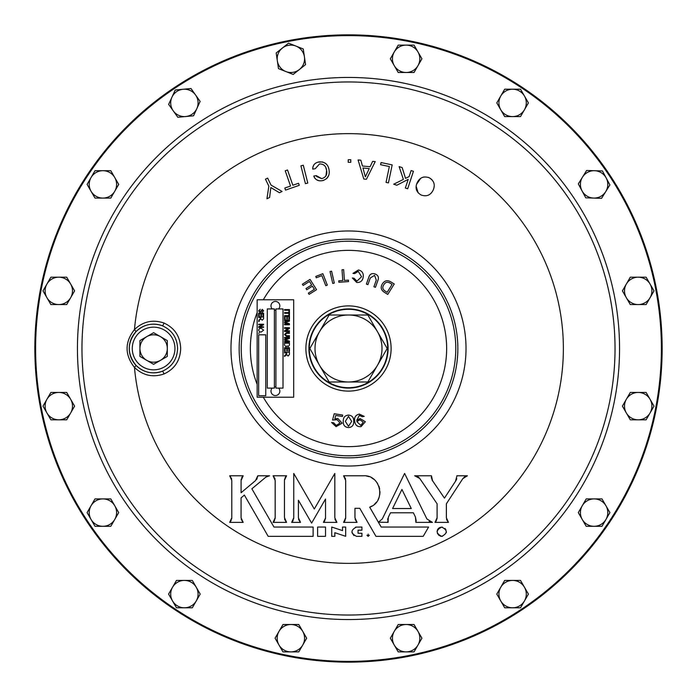 <?xml version="1.0" encoding="UTF-8"?>
<svg xmlns="http://www.w3.org/2000/svg" width="697" height="697" viewBox="0 0 697 697"><rect width="100%" height="100%" fill="white"/><g stroke="black" fill="none" stroke-linecap="round" stroke-linejoin="round"><path stroke-width="1.05" d="M348.5 35.608A312.892 312.892 0 0 0 35.608 348.5A312.892 312.892 0 0 0 348.5 661.392A312.892 312.892 0 0 0 661.392 348.5A312.892 312.892 0 0 0 348.5 35.608M348.5 662.15A313.65 313.65 0 0 1 34.85 348.5A313.65 313.65 0 0 1 348.5 34.85A313.65 313.65 0 0 1 662.15 348.5A313.65 313.65 0 0 1 348.5 662.15M442.482 527.159L441.724 527.098C447.718 530.156 447.718 533.249 441.724 536.368C435.738 533.31 435.738 530.217 441.724 527.098L439.816 527.507M439.145 527.882L438.169 528.753M437.855 529.189L437.437 529.981M437.428 529.999L437.089 531.759M437.394 533.379L439.145 535.584M440.321 536.15L440.905 536.298M366.988 535.244L368.147 536.368L368.147 534.05L368.147 536.368L369.305 535.218M348.5 309.294A39.206 39.206 0 0 0 309.294 348.5A39.206 39.206 0 0 0 348.5 387.706A39.206 39.206 0 0 0 387.706 348.5A39.206 39.206 0 0 0 348.5 309.294M348.5 388.09A39.59 39.59 0 0 1 308.91 348.5A39.59 39.59 0 0 1 348.5 308.91A39.59 39.59 0 0 1 388.09 348.5A39.59 39.59 0 0 1 348.5 388.09A39.59 39.59 0 0 0 388.09 348.5A39.59 39.59 0 0 0 348.5 308.91M164.013 373.958A3.023 0.488 68.8 0 0 162.418 371.213C172.115 366.779 177.169 359.208 177.587 348.5C177.169 337.784 172.115 330.212 162.418 325.787C152.504 322.423 143.721 324.358 136.072 331.598C127.046 342.889 127.046 354.163 136.072 365.402C143.713 372.634 152.504 374.577 162.418 371.213A24.36 24.36 0 0 1 129.25 348.5A24.36 24.36 0 0 1 162.418 325.787A3.023 0.488 -68.8 0 0 164.013 323.042C174.712 328.008 180.27 336.494 180.671 348.5C180.27 360.497 174.712 368.983 164.013 373.958C152.878 377.722 143.033 375.552 134.469 367.45A214.868 214.868 0 0 0 348.5 563.368A214.868 214.868 0 0 0 563.368 348.5A214.868 214.868 0 0 0 348.5 133.632A214.868 214.868 0 0 0 134.469 329.55C143.042 321.448 152.887 319.27 164.013 323.042M136.072 365.402L134.469 367.45C124.624 354.843 124.624 342.21 134.469 329.55L136.072 331.598M441.724 536.368L442.403 536.324M446.263 532.691L446.368 531.698M446.002 529.938L445 528.448M356.515 527.037C350.504 530.138 350.504 533.231 356.515 536.333L361.935 536.333L361.935 533.275L358.058 533.275L358.058 530.173L361.935 530.173L361.935 527.037L355.601 527.124M351.95 532.586L353.919 535.54M345.668 527.037L345.668 536.307L345.668 527.037L342.523 527.037L342.523 530.617L331.72 527.037L331.72 536.333L334.821 536.333L334.821 532.708L334.821 536.333M455.864 480.799L456.814 478.7M456.892 476.147L455.463 481.313L444.459 498.128L432.576 480.791L431.46 475.772L414.654 475.772L419.742 478.464L418.792 477.375M464.803 476.67L462.852 478.604L467.391 475.772L456.814 475.772M446.516 519.038L446.925 520.284M447.587 521.417L448.476 522.384L446.376 517.74L446.376 503.792L462.852 478.604M435.878 521.417L436.549 520.276M436.958 519.03L437.097 517.732L434.98 522.384L448.476 522.384M418.758 477.34L417.547 476.504M415.133 475.798L414.654 475.772M431.33 477.088L431.478 478.403M431.896 479.658L432.576 480.791M355.104 519.038L355.514 520.284M356.176 521.417L357.064 522.384L354.965 517.74L354.965 508.331L359.791 508.331L375.953 536.333L423.21 536.333L428.585 527.037L381.172 527.037L369.698 507.172L372.242 505.9M344.457 521.417L345.12 520.284M345.529 519.038L345.668 517.74L343.569 522.384L357.064 522.384M345.529 479.127L345.12 477.881M344.457 476.748L343.569 475.772L345.668 480.433L345.668 517.74M374.498 504.227L376.458 502.162M378.018 499.819L379.133 497.257M379.804 494.495L379.987 491.69M379.682 488.893L378.915 486.218M377.669 483.657L376.031 481.4M373.984 479.414L371.675 477.846M369.035 476.67L366.326 475.981M275.036 479.127L274.627 477.881M273.965 476.748L273.076 475.772L275.167 480.433L275.167 517.74L273.076 522.384L286.563 522.384L284.463 517.531L284.463 480.224L286.563 475.772L273.076 475.772M285.709 476.704L285.056 477.785M284.637 478.97L284.463 480.224M284.568 518.89L284.968 520.189M285.648 521.382L286.563 522.384M273.956 521.417L274.618 520.284M275.027 519.038L275.167 517.74M313.119 536.333L313.119 527.037L313.119 536.333L268.188 536.333L244.377 495.088L241.075 497.858L244.377 495.088M241.214 519.03L241.624 520.276M242.286 521.417L243.175 522.384L241.075 517.74L241.075 497.858M230.568 521.417L231.238 520.284M231.648 519.038L231.787 517.732L229.679 522.384L243.175 522.384M231.648 479.118L231.238 477.881M230.568 476.739L229.688 475.772L231.787 480.425L231.787 517.732M242.277 476.765L241.606 477.933M241.206 479.222L241.084 480.555L243.183 475.772L229.688 475.772M256.461 479.641L257.184 478.464M257.637 477.123L257.777 475.772L255.494 480.634L241.084 492.727L241.084 480.555M266.402 476.696L251.878 488.789L273.965 527.037L313.119 527.037M324.288 521.452L324.941 520.371M325.36 519.178L325.525 517.923L323.425 522.384L336.921 522.384L334.821 517.74L334.821 473.455L314.295 509.01L293.759 473.455L293.759 517.74L291.668 522.384L300.512 522.384L298.412 517.74L298.412 500.246L311.611 523.107L325.525 499.017L325.525 517.923M298.551 519.038L298.961 520.284M299.623 521.417L300.512 522.384M292.548 521.417L293.21 520.284M293.62 519.038L293.759 517.74M334.961 519.038L335.37 520.284M336.032 521.417L336.921 522.384M413.373 512.792L415.438 517.008L413.373 512.792L390.494 512.792L388.334 517.218L390.494 512.792M387.846 518.463L387.637 519.779M387.724 521.112L388.081 522.384L388.334 517.218M429.152 521.434L432.428 522.384L426.878 518.917L404.6 473.437L382.313 518.917L378.41 522.192L388.081 522.384M416.231 521.068L415.438 517.008L415.882 522.384L432.428 522.384M325.525 527.037L325.525 536.333L317.614 536.333L317.614 527.037L325.525 527.037L325.525 536.333M269.6 197.486L266.951 198.767L269.6 197.486L270.837 187.528L279.427 192.738L282.076 191.457L279.427 192.738M298.534 183.267L299.248 185.324L298.534 183.267L292.845 185.245L287.53 169.981L285.23 170.782L290.544 186.047L284.812 188.042L285.526 190.098L299.248 185.324M312.718 168.291L313.005 166.496M313.955 164.701L315 163.638M315.41 163.333L316.786 162.575M318.059 162.131L322.554 161.965M328.801 175.208L326.902 178.38M323.861 180.27L322.084 180.706C327.564 179.277 329.899 175.705 329.08 169.998C328.156 164.326 324.854 161.634 319.174 161.904C314.974 162.593 312.831 164.997 312.726 169.127L315.201 168.744L319.514 163.961C323.722 163.926 326.083 166.06 326.588 170.382L325.743 167.411M320.768 180.828L319.627 180.776M318.747 180.628L316.969 179.983M314.922 178.345L314.225 177.238M313.99 176.663L313.789 176.036C315.236 179.713 317.998 181.272 322.084 180.706M316.569 176.48L321.735 178.65L316.272 175.644L313.789 176.036M326.004 175.731L326.588 170.382C327.424 174.642 325.804 177.395 321.735 178.65M360.828 160.214L362.414 165.999L360.828 160.214L358.084 159.953L363.799 179.016L366.422 179.268L375.23 161.599L372.66 161.355L370.098 166.74L372.66 161.355M430.032 178.197L431.966 179.695M432.428 191.475L431.147 193.165M418.113 192.816L416.126 186.186M416.545 184.304L420.709 178.31M422.103 177.543L423.872 176.994M428.289 177.386L429.221 177.77C423.828 175.871 419.821 177.482 417.207 182.623C414.889 187.885 416.179 192.006 421.084 194.986C426.477 196.911 430.493 195.299 433.133 190.159C435.442 184.888 434.135 180.767 429.221 177.77M403.389 179.425L399.128 166.6L403.389 179.425L393.7 184.2L396.828 185.228L408.207 179.356L405.358 188.033L407.675 188.791L405.358 188.033M405.523 178.371L409.113 176.602L411.108 170.538L409.113 176.602L405.523 178.371L402.186 167.602L399.128 166.6M380.597 164.701L381.041 162.567L380.597 164.701L389.353 166.531L386.042 182.396L388.421 182.893L392.184 164.893L381.041 162.567M335.71 415.447L334.848 418.758L337.879 418.496L342.149 423.184L336.102 426.66L331.58 422.487L333.671 422.809L336.294 425.44L340.031 422.992L337.148 419.733L332.547 420.038L334.212 413.739L342.654 415.063L342.427 416.501L335.71 415.447M343.281 421.363C343.116 417.538 344.858 415.447 348.5 415.098C352.151 415.447 353.884 417.538 353.727 421.363C353.884 425.17 352.142 427.252 348.5 427.592C344.867 427.244 343.124 425.17 343.281 421.363M348.5 426.329L351.671 421.363L348.5 416.362L345.337 421.363L348.5 426.329M359.364 415.325L356.681 420.422L360.053 418.548L365.35 421.72L361.072 426.642C357.456 426.947 355.348 425.266 354.764 421.607C353.963 417.573 355.461 415.063 359.286 414.088L364.243 416.397L362.161 416.728L359.364 415.325M359.896 419.812L356.847 421.633L360.846 425.423L363.276 422.147L359.896 419.812M394.249 283.993L387.759 294.413L384.456 292.357C381.041 290.196 380.344 287.373 382.357 283.897C384.587 280.49 387.445 279.837 390.947 281.937L394.249 283.993M392.106 284.376L390.207 283.191C387.558 281.562 385.415 282.093 383.777 284.785C382.139 287.417 382.627 289.534 385.258 291.137L387.157 292.322L392.106 284.376M368.748 277.415C369.741 274.104 371.858 272.954 375.091 273.965C378.227 275.219 379.142 277.441 377.818 280.647L375.439 287.321L373.914 286.781L376.284 280.124L374.603 275.341L370.281 277.981L367.911 284.646L366.369 284.097L368.748 277.415M352.952 273.39L358.406 269.983C362.057 270.828 363.668 273.163 363.224 276.979C362.684 280.778 360.532 282.625 356.777 282.512L352.351 277.99L354.006 278.208L356.942 281.135L361.569 276.761L358.241 271.351L354.607 273.607L352.952 273.39M338.847 282.276L338.742 280.83L342.785 280.534L342.009 269.756L343.638 269.643L344.414 280.421L348.422 280.133L348.526 281.588L338.847 282.276M332.739 283.435L330.021 271.542L331.598 271.185L334.316 283.069L332.739 283.435M316.299 277.807L315.767 276.448L322.842 273.677L327.329 285.108L325.813 285.7L321.866 275.62L316.299 277.807M303.151 285.448L302.376 284.219L310.06 279.384L316.551 289.682L309.102 294.378L308.335 293.149L314.417 289.325L312.43 286.171L306.741 289.752L305.974 288.532L311.664 284.951L309.468 281.466L303.151 285.448M407.675 188.791L413.426 171.296L411.108 170.538M370.098 166.74L362.414 165.999M362.945 167.994L369.244 168.604L365.35 176.811L362.945 167.994L365.35 176.811M348.239 159.726L348.221 162.296L350.783 162.314L350.8 159.744L348.239 159.726M300.912 165.825L305.425 183.66L307.795 183.058L303.282 165.224L300.912 165.825M282.076 191.457L271.02 185.088L267.639 178.11L265.461 179.164L268.833 186.143L266.951 198.767M265.714 477.184L269.565 475.772L257.777 475.772M343.569 475.772L363.486 475.772C380.954 474.587 386.312 501.622 369.698 507.172M411.282 508.531L401.934 489.451L392.585 508.531L411.282 508.531M419.742 478.464L437.097 503.783L437.097 517.732M334.821 532.708L345.668 536.307M377.513 331.755A33.5 33.5 0 0 1 377.513 365.245L367.842 382L329.158 382L309.825 348.5L329.158 315L367.842 315L387.175 348.5L377.513 365.245A33.5 33.5 0 0 1 319.487 365.245A33.5 33.5 0 0 1 348.5 315A33.5 33.5 0 0 1 377.513 331.755M303.265 48.973L288.567 43.153L276.178 52.981L278.486 68.62L293.184 74.44L305.574 64.612L303.265 48.973M277.328 60.796A13.687 13.687 0 0 1 295.911 46.063A13.687 13.687 0 0 1 299.379 69.526A13.687 13.687 0 0 1 277.328 60.796M200.135 101.422L190.987 88.528L183.111 89.268L175.243 90.009L168.657 104.384L177.805 117.27L185.681 116.53L193.548 115.789L200.135 101.422M171.95 97.197A13.687 13.687 0 0 1 195.561 94.975A13.687 13.687 0 0 1 185.681 116.53A13.687 13.687 0 0 1 171.95 97.197M609.901 184.888L602.426 170.957L586.63 170.469L578.301 183.903L585.768 197.835L601.572 198.331L609.901 184.888M582.465 177.186A13.687 13.687 0 0 1 606.163 177.927A13.687 13.687 0 0 1 593.67 198.079A13.687 13.687 0 0 1 582.465 177.186M200.205 594.097L192.302 580.409L176.489 580.409L168.587 594.097L176.489 607.793L192.302 607.793L200.205 594.097M172.542 587.257A13.687 13.687 0 0 1 196.249 587.257A13.687 13.687 0 0 1 184.4 607.793A13.687 13.687 0 0 1 172.542 587.257M528.413 102.903L520.511 89.207L504.698 89.207L496.795 102.903L504.698 116.591L520.511 116.591L528.413 102.903M500.751 96.055A13.687 13.687 0 0 1 524.458 96.055A13.687 13.687 0 0 1 512.6 116.591A13.687 13.687 0 0 1 500.751 96.055M528.413 594.097L520.511 580.409L504.698 580.409L496.795 594.097L504.698 607.793L520.511 607.793L528.413 594.097M500.751 587.257A13.687 13.687 0 0 1 524.458 587.257A13.687 13.687 0 0 1 512.6 607.793A13.687 13.687 0 0 1 500.751 587.257M118.708 184.4L110.806 170.704L95.001 170.704L87.09 184.4L95.001 198.087L110.806 198.087L118.708 184.4M91.046 177.552A13.687 13.687 0 0 1 114.761 177.552A13.687 13.687 0 0 1 102.903 198.087A13.687 13.687 0 0 1 91.046 177.552M74.605 290.876L66.703 277.179L50.89 277.179L42.987 290.876L50.89 304.563L66.703 304.563L74.605 290.876M46.943 284.027A13.687 13.687 0 0 1 70.65 284.027A13.687 13.687 0 0 1 58.801 304.563A13.687 13.687 0 0 1 46.943 284.027M118.708 512.6L110.806 498.913L95.001 498.913L87.09 512.6L95.001 526.296L110.806 526.296L118.708 512.6M91.046 505.761A13.687 13.687 0 0 1 114.761 505.761A13.687 13.687 0 0 1 102.903 526.296A13.687 13.687 0 0 1 91.046 505.761M609.91 512.6L601.999 498.913L586.194 498.913L578.292 512.6L586.194 526.296L601.999 526.296L609.91 512.6M582.239 505.761A13.687 13.687 0 0 1 605.954 505.761A13.687 13.687 0 0 1 594.097 526.296A13.687 13.687 0 0 1 582.239 505.761M74.605 406.124L66.703 392.437L50.89 392.437L42.987 406.124L50.89 419.821L66.703 419.821L74.605 406.124M46.943 399.276A13.687 13.687 0 0 1 70.65 399.276A13.687 13.687 0 0 1 58.801 419.821A13.687 13.687 0 0 1 46.943 399.276M654.013 406.124L646.11 392.437L630.297 392.437L622.395 406.124L630.297 419.821L646.11 419.821L654.013 406.124M626.35 399.276A13.687 13.687 0 0 1 650.057 399.276A13.687 13.687 0 0 1 638.199 419.821A13.687 13.687 0 0 1 626.35 399.276M654.013 290.876L646.11 277.179L630.297 277.179L622.395 290.876L630.297 304.563L646.11 304.563L654.013 290.876M626.35 284.027A13.687 13.687 0 0 1 650.057 284.027A13.687 13.687 0 0 1 638.199 304.563A13.687 13.687 0 0 1 626.35 284.027M306.68 638.199L298.778 624.512L282.973 624.512L275.062 638.199L282.973 651.895L298.778 651.895L306.68 638.199M279.018 631.36A13.687 13.687 0 0 1 302.733 631.36A13.687 13.687 0 0 1 290.876 651.895A13.687 13.687 0 0 1 279.018 631.36M421.938 638.199L414.027 624.512L398.222 624.512L390.32 638.199L398.222 651.895L414.027 651.895L421.938 638.199M394.267 631.36A13.687 13.687 0 0 1 417.982 631.36A13.687 13.687 0 0 1 406.124 651.895A13.687 13.687 0 0 1 394.267 631.36M421.938 58.801L414.027 45.105L398.222 45.105L390.32 58.801L398.222 72.488L414.027 72.488L421.938 58.801M394.267 51.953A13.687 13.687 0 0 1 417.982 51.953A13.687 13.687 0 0 1 406.124 72.488A13.687 13.687 0 0 1 394.267 51.953M153.61 362.187A13.687 13.687 0 0 0 160.458 360.358L153.61 364.313L146.762 360.358A13.687 13.687 0 0 0 153.61 362.187M160.458 360.358A13.687 13.687 0 0 0 160.458 336.642A13.687 13.687 0 0 0 139.923 348.5L139.923 340.598L153.61 332.687L167.297 340.598L167.297 356.402L160.458 360.358M146.762 360.358A13.687 13.687 0 0 1 139.923 348.5L139.923 356.402L146.762 360.358M258.657 317.449L258.657 316.935L263.579 316.935L263.579 318.747L262.229 320.202L260.861 319.043L258.657 320.515L260.835 318.102L260.835 317.449L258.657 317.449M293.69 299.78L257.149 299.78L257.149 397.22L293.69 397.22L293.69 299.78M258.596 310.906L260.26 309.259L259.171 310.949L260.016 311.942L262.299 309.39L263.649 310.818L262.177 312.326L263.074 310.836L261.784 310.06L261.201 311.698L260.025 312.456L258.596 310.906M258.657 316.168L258.657 313.162L263.579 313.162L263.579 316.107L263.004 316.107L263.004 313.676L261.471 313.676L261.471 315.976L260.896 315.976L260.896 313.676L259.232 313.676L259.232 316.168L258.657 316.168M258.657 321.605L259.362 321.09L258.657 321.605M258.657 324.741L258.657 324.227L263.579 324.227L263.579 324.776L259.659 326.849L263.579 326.849L263.579 327.363L258.657 327.363L258.657 326.815L262.577 324.741L258.657 324.741M259.362 328.696L261.053 328.2L263.649 330.151L261.114 332.094L259.345 331.598L258.596 330.151L259.362 328.696M258.657 333.314L259.362 332.8L258.657 333.314M284.524 310.261L284.524 309.573L289.455 309.573L289.455 310.261L284.524 310.261M284.524 313.293L284.524 312.604L288.889 312.604L288.889 311.019L289.455 311.019L289.455 314.878L288.889 314.878L288.889 313.293L284.524 313.293M284.524 319.235L284.524 315.636L289.455 315.636L289.455 319.104L288.889 319.104L288.889 316.325L287.373 316.325L287.373 318.921L286.798 318.921L286.798 316.325L285.099 316.325L285.099 319.235L284.524 319.235M284.524 320.751L284.524 320.054L289.455 320.054L289.455 321.099L285.273 322.423L289.455 323.757L289.455 324.793L284.524 324.793L284.524 324.096L288.697 324.096L284.524 322.781L284.524 322.058L288.697 320.751L284.524 320.751M284.524 328.392L284.524 327.695L289.455 327.695L289.455 328.426L285.779 330.787L289.455 330.787L289.455 331.484L284.524 331.484L284.524 330.753L288.201 328.392L284.524 328.392M286.65 335.719L289.455 335.719L289.455 336.416L286.624 336.416L284.463 334.525L286.624 332.626L289.455 332.626L289.455 333.314L286.65 333.314L285.099 334.473L286.65 335.719M284.524 338.115L284.524 337.426L289.455 337.426L289.455 338.472L285.273 339.787L289.455 341.121L289.455 342.157L284.524 342.157L284.524 341.469L288.697 341.469L284.524 340.153L284.524 339.422L288.697 338.115L284.524 338.115M284.524 345.024L284.524 343.168L289.455 343.168L289.455 345.015L288.175 346.644L287.12 345.904L285.936 346.836L284.524 345.024M284.524 351.314L284.524 347.716L289.455 347.716L289.455 351.192L288.889 351.192L288.889 348.413L287.373 348.413L287.373 351L286.798 351L286.798 348.413L285.099 348.413L285.099 351.314L284.524 351.314M284.524 352.961L284.524 352.264L289.455 352.264L289.455 354.407L288.122 356.054L286.798 354.747L284.524 356.463L284.524 355.662L286.737 353.675L286.737 352.961L284.524 352.961M283.017 308.937L275.907 308.937L275.907 388.107L283.017 388.107L283.017 308.937M274.391 308.937L267.282 308.937L267.282 388.107L274.391 388.107L274.391 308.937M265.766 334.813L258.657 334.813L258.657 395.713L265.766 395.713L265.766 334.813M272.248 308.937A4.409 4.409 0 0 1 277.293 301.871A4.409 4.409 0 0 1 278.582 308.937M275.907 310.252A4.409 4.409 0 0 1 274.391 310.156M278.634 388.107A4.409 4.409 0 0 1 275.42 395.548A4.409 4.409 0 0 1 272.205 388.107M274.391 386.844A4.409 4.409 0 0 1 275.907 386.748M348.5 305.896A42.604 42.604 0 0 1 391.104 348.5A42.604 42.604 0 0 1 348.5 391.104A42.604 42.604 0 0 1 305.896 348.5A42.604 42.604 0 0 1 348.5 305.896M174.947 348.5A21.337 21.337 0 0 0 153.61 327.163A21.337 21.337 0 0 0 132.273 348.5A21.337 21.337 0 0 0 153.61 369.837A21.337 21.337 0 0 0 174.947 348.5M348.5 77.445A271.055 271.055 0 0 1 619.555 348.5A271.055 271.055 0 0 1 348.5 619.555A271.055 271.055 0 0 1 77.445 348.5A271.055 271.055 0 0 1 348.5 77.445M348.5 615.033A266.533 266.533 0 0 0 615.033 348.5A266.533 266.533 0 0 0 348.5 81.967A266.533 266.533 0 0 0 81.967 348.5A266.533 266.533 0 0 0 348.5 615.033M263.3 397.22A98.146 98.146 0 0 0 446.646 348.5A98.146 98.146 0 0 0 263.3 299.78M257.149 312.622A98.146 98.146 0 0 0 257.149 384.378M348.5 455.777A107.277 107.277 0 0 1 241.223 348.5A107.277 107.277 0 0 1 348.5 241.223A107.277 107.277 0 0 1 455.777 348.5A107.277 107.277 0 0 1 348.5 455.777M466.023 348.5A117.523 117.523 0 0 1 348.5 466.023A117.523 117.523 0 0 1 230.977 348.5A117.523 117.523 0 0 1 348.5 230.977A117.523 117.523 0 0 1 466.023 348.5M348.5 457.851A109.351 109.351 0 0 0 457.851 348.5A109.351 109.351 0 0 0 348.5 239.149A109.351 109.351 0 0 0 239.149 348.5A109.351 109.351 0 0 0 348.5 457.851M162.418 371.213A24.36 24.36 0 0 1 129.25 348.5"/></g></svg>
